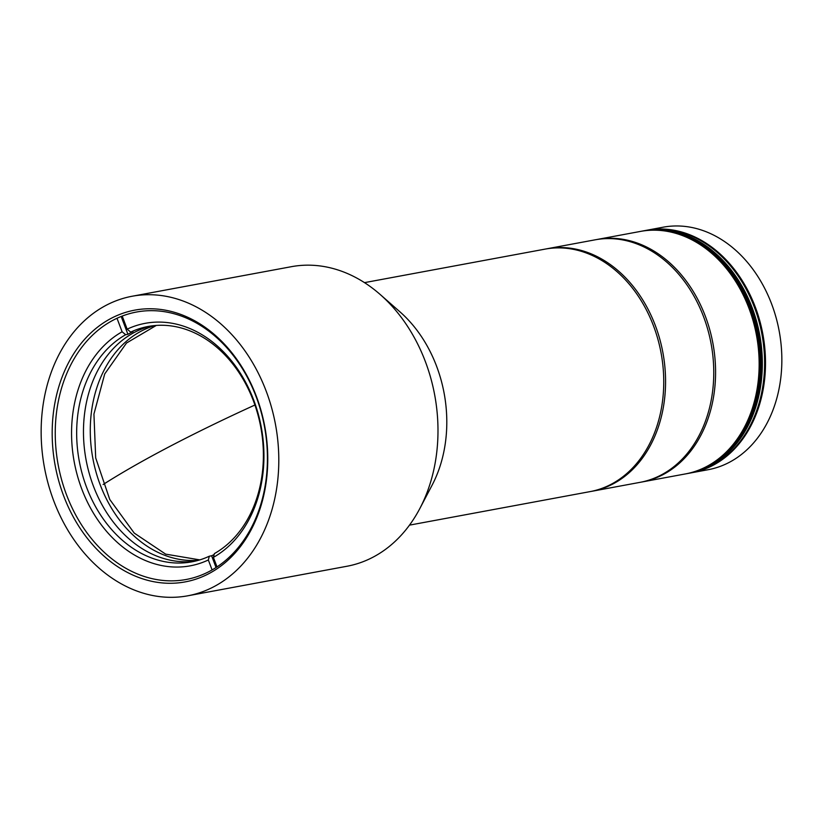 <?xml version="1.0" encoding="UTF-8"?>
<svg xmlns="http://www.w3.org/2000/svg" width="823" height="823" viewBox="0 0 823 823"><rect width="100%" height="100%" fill="white"/><g stroke="black" fill="none" stroke-linecap="round" stroke-linejoin="round"><path stroke-width="1.23" d="M132.174 296.239L291.363 266.693A152.337 117.514 79.5 0 1 380.164 294.48L399.988 311.876A123.327 95.129 79.5 0 1 436.591 366.225A123.327 95.129 79.5 0 1 432.137 485.097L419.874 508.449A152.337 117.514 79.5 0 1 346.956 566.255L187.767 595.801A152.337 117.514 79.5 0 1 53.752 500.878A152.337 117.514 79.5 0 1 132.174 296.239A152.337 117.514 79.5 0 1 266.189 391.151A152.337 117.514 79.5 0 1 187.767 595.801M409.494 525.136L590.06 491.619A123.327 95.129 -100.5 0 0 610.697 484.521A123.327 95.129 -100.5 0 0 653.544 325.959A123.327 95.129 -100.5 0 0 545.052 249.122L364.486 282.639M380.164 294.48A152.337 117.514 79.5 0 1 425.378 361.616A152.337 117.514 79.5 0 1 419.874 508.449M256.334 396.254A138.192 106.599 -100.5 0 0 111.64 318.1A138.192 106.599 -100.5 0 0 63.618 495.785A138.192 106.599 -100.5 0 0 208.312 573.94A138.192 106.599 -100.5 0 0 256.334 396.254M256.169 396.779A136.021 104.922 -100.5 0 0 136.515 312.03A136.021 104.922 -100.5 0 0 66.498 494.746A136.021 104.922 -100.5 0 0 186.152 579.495A136.021 104.922 -100.5 0 0 256.169 396.779M151.597 325.918A119.695 92.33 -100.5 0 0 93.369 485.992A119.695 92.33 -100.5 0 0 195.257 561.121A119.695 92.33 -100.5 0 1 93.369 485.992A119.695 92.33 -100.5 0 1 151.597 325.918M155.053 325.538A119.695 92.33 -100.5 0 0 100.18 484.726A119.695 92.33 -100.5 0 0 198.61 560.247M86.569 487.257A119.695 92.33 79.5 0 1 125.652 334.714L122.113 331.782A123.327 95.129 79.5 0 0 81.765 488.985A123.327 95.129 79.5 0 0 208.342 559.979L209.34 556.204A119.695 92.33 79.5 0 1 191.862 561.842A119.695 92.33 79.5 0 1 86.569 487.257M121.567 317.503L127.915 334.292L125.652 334.714M127.915 334.292A119.695 92.33 79.5 0 1 132.976 331.679L130.703 332.101A119.695 92.33 79.5 0 1 148.181 326.464A119.695 92.33 79.5 0 1 253.484 401.048A119.695 92.33 79.5 0 1 214.402 553.591L213.394 557.366A123.327 95.129 79.5 0 0 253.741 400.163A123.327 95.129 79.5 0 0 127.164 329.169L130.703 332.101M214.155 554.527A119.695 92.33 79.5 0 1 211.614 555.782L216.048 567.531M209.34 556.204L211.614 555.782M117.031 318.347L122.113 331.782M208.342 559.979L212.097 569.928M127.164 329.169L122.216 316.063M217.005 566.913L213.394 557.366M545.968 248.958A123.327 95.129 79.5 0 1 546.873 248.783L595.07 239.832A123.327 95.129 79.5 0 1 703.562 316.68A123.327 95.129 79.5 0 1 640.078 482.34L591.881 491.29A123.327 95.129 79.5 0 1 590.965 491.444M546.873 248.783A123.327 95.129 79.5 0 1 655.365 325.62A123.327 95.129 79.5 0 1 591.881 491.29M595.986 239.678A123.327 95.129 79.5 0 1 596.891 239.503A123.327 95.129 79.5 0 1 705.383 316.341A123.327 95.129 79.5 0 1 641.899 482A123.327 95.129 79.5 0 1 640.983 482.165M641.899 482L685.466 473.914A123.327 95.129 -100.5 0 0 748.951 308.255A123.327 95.129 -100.5 0 0 640.459 231.417L596.891 239.503M691.371 472.824A123.327 95.129 -100.5 0 0 691.824 472.731A123.327 95.129 -100.5 0 0 755.308 307.072A123.327 95.129 -100.5 0 0 646.816 230.234A123.327 95.129 -100.5 0 0 646.364 230.317M691.824 472.731L708.161 469.707A123.327 95.129 -100.5 0 0 771.645 304.037A123.327 95.129 -100.5 0 0 663.153 227.199L646.816 230.234M686.608 473.709A123.327 95.129 -100.5 0 0 686.835 473.667A123.327 95.129 -100.5 0 0 750.319 307.997A123.327 95.129 -100.5 0 0 641.827 231.16A123.327 95.129 -100.5 0 0 641.601 231.201M640.922 231.335A123.327 95.129 79.5 0 1 641.374 231.242A123.327 95.129 79.5 0 1 749.866 308.08A123.327 95.129 79.5 0 1 686.382 473.75A123.327 95.129 79.5 0 1 685.919 473.832M686.835 473.667A123.327 95.129 79.5 0 0 707.461 466.559A123.327 95.129 79.5 0 0 754.681 321.32A123.327 95.129 79.5 0 0 641.827 231.16L642.732 230.996A123.327 95.129 79.5 0 1 755.586 321.155A123.327 95.129 79.5 0 1 708.366 466.394A123.327 95.129 79.5 0 1 687.74 473.492L688.645 473.328A123.327 95.129 79.5 0 0 752.129 307.658A123.327 95.129 79.5 0 0 643.637 230.821A123.327 95.129 79.5 0 1 756.491 320.991A123.327 95.129 79.5 0 1 709.282 466.23A123.327 95.129 79.5 0 1 688.645 473.328L690.919 472.906A123.327 95.129 79.5 0 0 754.403 307.246A123.327 95.129 79.5 0 0 645.911 230.399L642.732 230.996A123.327 95.129 79.5 0 1 755.586 321.155A123.327 95.129 79.5 0 1 708.366 466.394A123.327 95.129 79.5 0 1 687.74 473.492L686.382 473.75M103.122 484.521A423.794 61.18 -20.7 0 1 254.914 405.009M156.288 325.435L126.495 343.037L104.716 373.951L93.935 414.051L95.684 457.886L109.757 499.468L134.211 533.067L165.66 554.136L199.804 559.887"/></g></svg>
